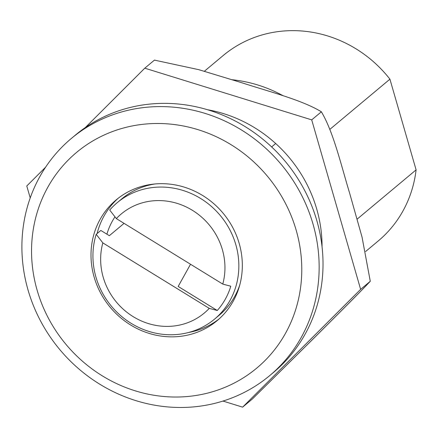 <?xml version="1.0" encoding="UTF-8"?>
<svg xmlns="http://www.w3.org/2000/svg" width="438" height="438" viewBox="0 0 438 438"><rect width="100%" height="100%" fill="white"/><g stroke="black" fill="none" stroke-linecap="round" stroke-linejoin="round"><path stroke-width="0.66" d="M37.153 290.312A140.532 131.208 -129.9 0 0 205.176 393.691A140.532 131.208 -129.9 0 0 296.176 230.207A140.532 131.208 -129.9 0 0 128.153 126.828A140.532 131.208 -129.9 0 0 37.153 290.312M28.065 290.093A154.581 144.326 -129.9 0 0 269.649 375.656A154.581 144.326 -129.9 0 0 312.989 223.977A154.581 144.326 -129.9 0 0 71.405 138.413A154.581 144.326 -129.9 0 0 28.065 290.093M269.649 375.656L273.509 372.426A154.581 144.326 -129.9 0 0 316.855 220.747A154.581 144.326 -129.9 0 0 75.27 135.183L71.405 138.413M114.98 216.854A68.859 64.293 -129.9 0 0 106.905 234.182M239.192 243.429A78.698 73.474 -129.9 0 0 116.201 199.87A78.698 73.474 -129.9 0 0 94.137 277.09A78.698 73.474 -129.9 0 0 217.128 320.649A78.698 73.474 -129.9 0 0 239.192 243.429M118.161 198.294A78.698 73.474 -129.9 0 0 97.099 233.574M365.62 251.505L378.191 241.004A120.855 112.84 -129.9 0 0 416.1 169.867L389.924 79.174A120.855 112.84 -129.9 0 0 223.199 55.522L204.332 71.29M357.112 219.159L416.1 169.867M389.924 79.174L329.83 129.385M283.211 95.796A133.502 124.644 -129.9 0 0 232.151 79.754M275.694 143.522L271.631 146.922M188.751 332.447A78.698 73.474 -129.9 0 0 219.027 319.001M96.201 234.325L102.831 242.887A64.643 60.356 -129.9 0 0 133.201 316.663A64.643 60.356 -129.9 0 0 209.254 308.363L217.27 310.493A71.673 66.915 50.1 0 0 230.788 286.222L222.767 284.087A64.643 60.356 -129.9 0 0 192.402 210.311A64.643 60.356 -129.9 0 0 116.349 218.611L109.714 210.048A75.889 70.852 50.1 0 1 117.231 202.674A75.889 70.852 50.1 0 1 200.637 198.485A75.889 70.852 50.1 0 1 214.549 319.138A75.889 70.852 50.1 0 1 131.143 323.332A75.889 70.852 50.1 0 1 96.201 234.325L100.839 230.448L109.341 235.682L124.074 223.369M214.549 319.138L219.186 315.267A75.889 70.852 -129.9 0 0 239.728 285.105M222.767 284.087L116.349 218.611M102.831 242.887L209.254 308.363M155.194 183.944A75.889 70.852 -129.9 0 0 121.868 198.803L117.231 202.674M190.525 264.251L178.173 286.441L217.27 310.493M322.061 246.895A133.502 124.644 -129.9 0 0 316.74 209.118A133.502 124.644 -129.9 0 0 207.426 109.708M222.975 401.066L242.619 407.148L252.277 399.078L315.141 336.953C334.495 317.572 357.895 294.473 370.28 281.284L362.04 237.106L349.683 193.311C341.147 165.334 333.51 132.106 321.366 111.799C302.286 100.099 269.271 91.673 241.765 82.733L198.737 69.664L154.439 60.115L144.786 68.186L85.295 127.573M242.619 407.148L360.627 289.348L311.708 119.87L144.786 68.186M45.563 167.234L26.778 185.986L30.222 197.916M321.366 111.799L311.708 119.87M370.28 281.284L360.627 289.348"/></g></svg>
